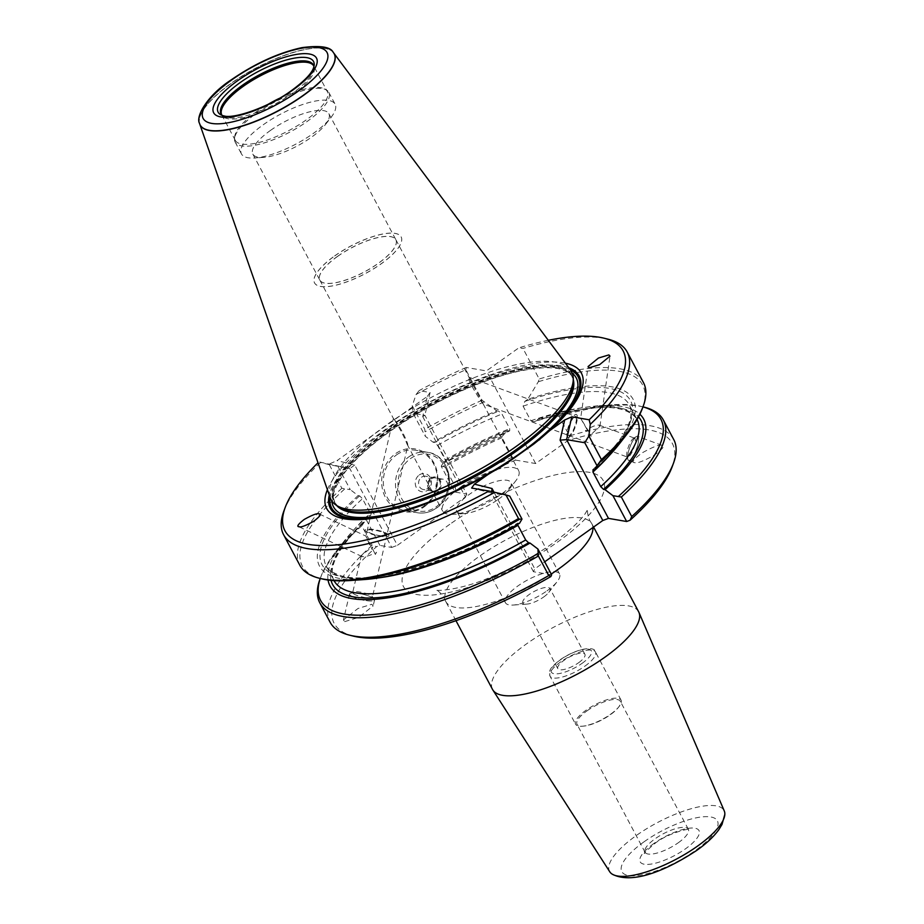 <?xml version="1.0" encoding="UTF-8"?>
<svg xmlns="http://www.w3.org/2000/svg" width="924" height="924" viewBox="0 0 924 924"><rect width="100%" height="100%" fill="white"/><g stroke="black" fill="none" stroke-linecap="round" stroke-linejoin="round"><path stroke-width="0.69" stroke-dasharray="4.62 3.46" d="M546.985 590.852A30.642 9.725 -28 0 0 557.184 581.612A30.642 9.725 -28 0 0 559.551 573.977A30.642 9.725 -28 0 0 518.006 585.885A30.642 9.725 -28 0 0 505.44 602.748A30.642 9.725 -28 0 0 513.086 605.058A30.642 9.725 -28 0 0 546.985 590.852M543.67 597.008A15.327 4.863 -28 0 0 548.775 592.399A15.327 4.863 -28 0 0 549.953 588.576A15.327 4.863 -28 0 0 529.186 594.525A15.327 4.863 -28 0 0 522.903 602.968A15.327 4.863 -28 0 0 526.726 604.123A15.327 4.863 -28 0 0 543.67 597.008M498.325 499.353A30.642 9.725 -28 0 0 508.535 490.113A30.642 9.725 -28 0 0 510.891 482.478A30.642 9.725 -28 0 0 469.346 494.375A30.642 9.725 -28 0 0 456.779 511.249A30.642 9.725 -28 0 0 464.437 513.559A30.642 9.725 -28 0 0 498.325 499.353M610.51 714.298A25.745 8.166 -28 0 0 619.092 706.548A25.745 8.166 -28 0 0 621.067 700.126A25.745 8.166 -28 0 0 586.174 710.129A25.745 8.166 -28 0 0 575.617 724.301A25.745 8.166 -28 0 0 582.039 726.241A25.745 8.166 -28 0 0 610.51 714.298M587.063 710.822A24.509 7.773 152 0 1 620.304 701.293A24.509 7.773 152 0 1 618.41 707.403A24.509 7.773 152 0 1 610.244 714.795A24.509 7.773 152 0 1 583.136 726.16A24.509 7.773 152 0 1 577.015 724.312A24.509 7.773 152 0 1 587.063 710.822M678.285 842.757A24.509 7.773 -28 0 0 688.345 829.255A24.509 7.773 -28 0 0 687.86 828.62A24.509 7.773 -28 0 0 655.104 838.784A24.509 7.773 -28 0 0 644.79 851.524A24.509 7.773 -28 0 0 645.056 852.274A24.509 7.773 -28 0 0 678.285 842.757M609.794 871.84A64.853 20.582 152 0 1 636.116 835.666A64.853 20.582 152 0 1 724.277 810.972M638.646 611.78A82.733 26.253 -28 0 0 526.472 643.913A82.733 26.253 -28 0 0 492.538 689.454M423.92 507.022A31.866 27.963 99.7 0 0 433.968 463.109A31.866 27.963 99.7 0 0 395.553 453.649A31.866 27.963 99.7 0 0 385.504 497.574A31.866 27.963 99.7 0 0 423.92 507.022M396.673 454.781A30.642 26.888 -80.3 0 1 415.488 450.242A30.642 26.888 -80.3 0 1 436.937 474.012A30.642 26.888 -80.3 0 1 423.954 506.098A30.642 26.888 -80.3 0 1 405.139 510.637A30.642 26.888 -80.3 0 1 383.691 486.867A30.642 26.888 -80.3 0 1 396.673 454.781M438.9 480.214A6.745 5.914 -80.3 0 1 443.046 479.209A6.745 5.914 -80.3 0 1 447.759 484.442A6.745 5.914 -80.3 0 1 444.906 491.499A6.745 5.914 -80.3 0 1 440.76 492.504A6.745 5.914 -80.3 0 1 436.047 487.271A6.745 5.914 -80.3 0 1 438.9 480.214M431.392 478.921A6.745 5.914 -80.3 0 1 435.539 477.927A6.745 5.914 -80.3 0 1 440.251 483.148A6.745 5.914 -80.3 0 1 437.399 490.217A6.745 5.914 -80.3 0 1 433.264 491.21A6.745 5.914 -80.3 0 1 428.517 485.978A6.745 5.914 -80.3 0 1 431.369 478.921A6.745 5.914 -80.3 0 1 435.504 477.916A6.745 5.914 -80.3 0 1 440.228 483.148A6.745 5.914 -80.3 0 1 437.364 490.205A6.745 5.914 -80.3 0 1 433.229 491.21A6.745 5.914 -80.3 0 1 428.54 485.978A6.745 5.914 -80.3 0 1 431.392 478.921M430.954 478.147A7.658 6.722 -80.3 0 1 435.666 477.015A7.658 6.722 -80.3 0 1 441.025 482.952A7.658 6.722 -80.3 0 1 437.78 490.979A7.658 6.722 -80.3 0 1 433.079 492.111A7.658 6.722 -80.3 0 1 427.708 486.174A7.658 6.722 -80.3 0 1 430.954 478.147M430.988 478.147A7.658 6.722 -80.3 0 1 435.689 477.015A7.658 6.722 -80.3 0 1 441.048 482.963A7.658 6.722 -80.3 0 1 437.803 490.979A7.658 6.722 -80.3 0 1 433.102 492.122A7.658 6.722 -80.3 0 1 427.743 486.174A7.658 6.722 -80.3 0 1 430.988 478.147M421.517 477.223A6.745 5.914 -80.3 0 1 425.652 476.23A6.745 5.914 -80.3 0 1 430.376 481.462A6.745 5.914 -80.3 0 1 427.512 488.519A6.745 5.914 -80.3 0 1 423.377 489.512A6.745 5.914 -80.3 0 1 418.664 484.292A6.745 5.914 -80.3 0 1 421.517 477.223M419.265 474.982A9.194 8.062 -80.3 0 1 430.341 477.708A9.194 8.062 -80.3 0 1 427.454 490.367A9.194 8.062 -80.3 0 1 416.366 487.641A9.194 8.062 -80.3 0 1 419.265 474.982M637.202 436.29A12.82 3.43 -69.8 0 0 636.197 436.636A12.82 3.43 -69.8 0 0 635.412 437.26A12.82 3.43 -69.8 0 0 629.856 447.193A12.82 3.43 -69.8 0 0 627.65 458.362A12.82 3.43 -69.8 0 0 627.835 459.344A12.82 3.43 -69.8 0 0 628.955 460.464A12.82 3.43 -69.8 0 0 636.682 448.487A12.82 3.43 -69.8 0 0 637.202 436.29M634.28 438.091A10.118 2.703 -69.8 0 0 633.483 438.357A10.118 2.703 -69.8 0 0 628.482 446.685A10.118 2.703 -69.8 0 0 626.888 456.271A10.118 2.703 -69.8 0 0 627.535 457.114A10.118 2.703 -69.8 0 0 627.777 457.161A10.118 2.703 -69.8 0 0 633.714 448.128A10.118 2.703 -69.8 0 0 634.522 438.138A10.118 2.703 -69.8 0 0 634.28 438.091M350.854 595.749A12.82 2.807 13.2 0 0 366.216 600.588A12.82 2.807 13.2 0 0 374.243 599.041A12.82 2.807 13.2 0 0 373.793 598.59A12.82 2.807 13.2 0 0 373.227 598.163A12.867 2.818 -166.8 0 1 373.827 598.625A12.867 2.818 -166.8 0 1 374.567 599.919A12.867 2.818 -166.8 0 1 364.599 600.381A12.867 2.818 -166.8 0 1 350.797 595.772A12.867 2.818 -166.8 0 1 349.503 594.051A12.867 2.818 -166.8 0 1 350.727 593.22A12.867 2.818 -166.8 0 1 361.954 594.074A12.867 2.818 -166.8 0 1 373.261 598.186A12.82 2.807 13.2 0 0 361.965 594.063A12.82 2.807 13.2 0 0 350.785 593.208A12.82 2.807 13.2 0 0 350.184 593.416A12.82 2.807 13.2 0 0 350.854 595.749M353.719 593.843A10.118 2.206 13.2 0 0 364.553 597.458A10.118 2.206 13.2 0 0 372.395 597.1A10.118 2.206 13.2 0 0 372.164 596.442A10.118 2.206 13.2 0 0 371.367 595.749A10.118 2.206 13.2 0 0 361.85 592.376A10.118 2.206 13.2 0 0 353.187 592.007A10.118 2.206 13.2 0 0 352.702 592.492A10.118 2.206 13.2 0 0 353.719 593.843M587.029 429.487L580.665 418.318L590.759 434.765L589.038 435.747L591.476 435.989L590.759 434.765L599.942 426.276L598.81 425.063C596.188 424.959 592.261 426.438 587.029 429.487L587.768 430.734L585.354 430.538L587.029 429.487M568.895 435.493A10.118 2.703 110.2 0 1 568.653 435.447A10.118 2.703 110.2 0 1 569.45 425.456A10.118 2.703 110.2 0 1 575.398 416.424A10.118 2.703 110.2 0 1 575.64 416.47A10.118 2.703 110.2 0 1 574.832 426.472A10.118 2.703 110.2 0 1 568.895 435.493M374.763 553.164L365.892 536.116L371.032 547.886L372.822 547.043L371.656 549.191L371.032 547.886L361.376 555.382L362.497 556.698C365.199 556.941 369.288 555.774 374.763 553.164L375.363 554.446L376.507 552.252L374.763 553.164M319.438 514.044L365.892 536.116M385.839 533.876A10.118 2.206 -166.8 0 1 386.856 535.227A10.118 2.206 -166.8 0 1 379.025 535.597A10.118 2.206 -166.8 0 1 368.191 531.981A10.118 2.206 -166.8 0 1 367.163 530.619A10.118 2.206 -166.8 0 1 375.005 530.261A10.118 2.206 -166.8 0 1 385.839 533.876M570.454 369.97A136.209 43.22 -28 0 0 386.913 424.659A136.209 43.22 -28 0 0 330.203 497.713M327.408 489.674A144.236 45.773 152 0 1 385.839 429.14A144.236 45.773 152 0 1 565.361 363.155M661.838 445.299C659.655 444.305 653.06 446.835 642.053 452.91C633.46 459.39 631.034 462.635 634.753 462.647C636.925 463.652 643.52 461.111 654.527 455.047C663.12 448.556 665.557 445.31 661.838 445.299L637.548 436.313A12.867 3.442 110.2 0 1 636.532 449.041A12.867 3.442 110.2 0 1 628.967 460.522A12.867 3.442 110.2 0 1 628.666 460.464A12.867 3.442 110.2 0 1 627.662 458.408A12.867 3.442 110.2 0 1 629.879 447.204A12.867 3.442 110.2 0 1 635.446 437.225A12.867 3.442 110.2 0 1 637.248 436.255A12.867 3.442 110.2 0 1 637.548 436.313M628.666 460.464L634.753 462.647M344.756 621.609L358.627 617.371L373.169 605.901L371.841 604.261L357.981 608.5L343.439 619.969L344.756 621.609M387.71 534.072A12.255 2.68 -166.8 0 1 388.946 535.712A12.255 2.68 -166.8 0 1 379.452 536.163A12.255 2.68 -166.8 0 1 366.32 531.774A12.255 2.68 -166.8 0 1 365.072 530.133A12.255 2.68 -166.8 0 1 374.578 529.695A12.255 2.68 -166.8 0 1 387.71 534.072M387.722 534.014A12.255 2.68 -166.8 0 1 388.958 535.654A12.255 2.68 -166.8 0 1 379.464 536.105A12.255 2.68 -166.8 0 1 366.331 531.716A12.255 2.68 -166.8 0 1 365.096 530.076A12.255 2.68 -166.8 0 1 374.59 529.637A12.255 2.68 -166.8 0 1 387.722 534.014M568.202 437.526A12.255 3.28 110.2 0 1 567.913 437.468A12.255 3.28 110.2 0 1 568.884 425.34A12.255 3.28 110.2 0 1 576.079 414.402A12.255 3.28 110.2 0 1 576.38 414.46A12.255 3.28 110.2 0 1 575.409 426.576A12.255 3.28 110.2 0 1 568.202 437.526M568.144 437.502A12.255 3.28 110.2 0 1 567.856 437.445A12.255 3.28 110.2 0 1 568.826 425.329A12.255 3.28 110.2 0 1 576.033 414.379A12.255 3.28 110.2 0 1 576.322 414.437A12.255 3.28 110.2 0 1 575.352 426.553A12.255 3.28 110.2 0 1 568.144 437.502M568.837 435.481A10.118 2.703 110.2 0 1 568.595 435.435A10.118 2.703 110.2 0 1 569.392 425.433A10.118 2.703 110.2 0 1 575.34 416.401A10.118 2.703 110.2 0 1 575.583 416.447A10.118 2.703 110.2 0 1 574.786 426.449A10.118 2.703 110.2 0 1 568.837 435.481M483.194 403.973C481.219 402.044 466.897 379.521 468.699 377.177L483.24 404.031L568.595 435.435M199.549 123.435A75.907 24.082 152 0 1 231.335 83.333A75.907 24.082 152 0 1 333.229 52.356M256.918 112.936A53.014 16.817 152 0 1 326.391 89.951A53.014 16.817 152 0 1 328.794 92.342A53.014 16.817 152 0 1 307.057 121.529A53.014 16.817 152 0 1 235.181 142.123A53.014 16.817 152 0 1 234.534 138.785A53.014 16.817 152 0 1 256.918 112.936M279.002 98.522A52.091 16.528 152 0 1 324.913 89.085A52.091 16.528 152 0 1 327.269 91.441A52.091 16.528 152 0 1 305.913 120.12A52.091 16.528 152 0 1 235.285 140.356A52.091 16.528 152 0 1 234.65 137.075A52.091 16.528 152 0 1 256.641 111.677A52.091 16.528 152 0 1 268.145 104.296M263.225 124.786A53.014 16.817 152 0 1 335.1 104.204A53.014 16.817 152 0 1 331.011 117.417A53.014 16.817 152 0 1 313.363 133.391A53.014 16.817 152 0 1 254.724 157.981A53.014 16.817 152 0 1 241.487 153.973A53.014 16.817 152 0 1 263.225 124.786M270.489 130.411A43.058 13.664 152 0 1 328.863 113.687A43.058 13.664 152 0 1 325.548 124.417A43.058 13.664 152 0 1 311.215 137.399A43.058 13.664 152 0 1 263.594 157.369A43.058 13.664 152 0 1 252.841 154.112A43.058 13.664 152 0 1 270.489 130.411M337.479 256.398A43.058 13.664 152 0 1 395.853 239.686A43.058 13.664 152 0 1 378.193 263.386A43.058 13.664 152 0 1 319.831 280.111A43.058 13.664 152 0 1 337.479 256.398M334.684 255.971A49.03 15.558 152 0 1 401.155 236.925A49.03 15.558 152 0 1 381.046 263.918A49.03 15.558 152 0 1 314.576 282.963A49.03 15.558 152 0 1 334.684 255.971M334.661 255.913A49.03 15.558 152 0 1 401.132 236.879A49.03 15.558 152 0 1 381.023 263.871A49.03 15.558 152 0 1 314.553 282.906A49.03 15.558 152 0 1 334.661 255.913M460.291 487.375A43.058 13.664 152 0 1 518.664 470.651A43.058 13.664 152 0 1 515.349 481.381A43.058 13.664 152 0 1 501.004 494.352A43.058 13.664 152 0 1 453.384 514.322A43.058 13.664 152 0 1 442.642 511.076A43.058 13.664 152 0 1 460.291 487.375M337.514 256.456A43.058 13.664 152 0 1 395.876 239.732A43.058 13.664 152 0 1 378.228 263.432A43.058 13.664 152 0 1 319.854 280.157A43.058 13.664 152 0 1 337.514 256.456M222.187 115.408A52.252 16.586 -28 0 0 223.435 116.332A52.252 16.586 -28 0 0 291.915 93.67A52.252 16.586 -28 0 0 313.975 68.191A52.252 16.586 -28 0 0 313.917 66.632M224.128 115.95A54.019 17.14 -28 0 0 291.383 91.245A54.019 17.14 -28 0 0 313.282 68.549M385.851 533.818A10.118 2.206 -166.8 0 1 386.867 535.169A10.118 2.206 -166.8 0 1 379.036 535.539A10.118 2.206 -166.8 0 1 368.202 531.924A10.118 2.206 -166.8 0 1 367.174 530.561A10.118 2.206 -166.8 0 1 375.017 530.203A10.118 2.206 -166.8 0 1 385.851 533.818M406.895 443.832C410.718 449.214 400.981 426.495 394.398 419.877C390.91 413.513 403.696 434.58 406.895 443.832L407.888 445.299L386.867 535.169M592.919 527.523A82.733 26.253 -28 0 0 591.914 523.896A82.733 26.253 -28 0 0 591.245 522.834A82.733 26.253 -28 0 0 479.741 556.029A82.733 26.253 -28 0 0 445.31 600.427A82.733 26.253 -28 0 0 445.807 601.57A82.733 26.253 -28 0 0 551.224 574.058M578.62 662.727A15.327 4.863 -28 0 0 584.904 654.296A15.327 4.863 -28 0 0 564.125 660.244A15.327 4.863 -28 0 0 557.842 668.687A15.327 4.863 -28 0 0 578.62 662.727M422.718 416.585L465.442 496.95L397.412 545.322L354.677 464.957L337.029 460.614L427.327 396.408L422.718 416.585L424.89 415.315L430.099 392.515L419.103 390.633L416.089 394.502L412.243 405.694L424.797 429.302L425.306 436.301L433.171 442.273A177.627 56.364 -28 0 1 496.846 410.834L498.671 411.145L501.94 414.033L509.713 428.667L509.725 430.861L445.553 462.231L445.287 459.979L437.514 445.345L434.638 442.527L433.171 442.273M394.398 419.877L393.393 418.457L367.174 530.561M589.038 435.747A10.118 2.402 8.2 0 0 591.476 435.989M587.768 430.734A10.118 2.402 8.2 0 0 585.354 430.538M372.822 547.043A10.118 2.853 -64.7 0 0 371.656 549.191M375.363 554.446A10.118 2.853 -64.7 0 0 376.507 552.252M551.64 574.843L533.448 571.725L534.777 568.872L544.71 561.804M353.488 636.139A191.522 60.765 152 0 1 376.553 546.662L372.141 545.241A194.583 61.746 -28 0 0 330.122 622.245M338.045 466.643L350.277 489.651L341.857 488.288L329.302 464.668L349.861 468.664L391.741 547.435L379.926 545.414L376.553 546.662M391.741 547.435L397.412 545.322M465.442 496.95L466.77 494.086L424.89 415.315L413.074 413.294L425.306 436.301M454.954 492.065L455.74 490.367A191.522 60.765 152 0 1 515.5 460.083L512.358 457.218L501.986 437.71L502.24 436.347L507.357 430.584A177.627 56.364 152 0 0 443.682 462.035L441.222 466.227L454.954 492.065L466.77 494.086M515.5 460.083L535.631 463.536L567.994 440.529A191.522 60.765 152 0 1 672.198 466.678M507.357 430.584L509.17 430.896A174.659 55.417 152 0 0 445.137 462.277L443.682 462.035M416.089 394.502A194.583 61.746 152 0 1 465.835 369.727L482.074 400.265L496.846 410.834M465.835 369.727L466.25 367.463L486.382 370.917L518.745 347.898L522.972 348.429A194.583 61.746 152 0 1 607.611 339.073M535.631 463.536L486.382 370.917M673.735 439.535A194.583 61.746 -28 0 0 569.496 435.92L559.124 416.412L556.595 416.089L538.23 419.08A177.627 56.364 152 0 1 599.341 405.74A177.627 56.364 152 0 1 639.882 414.229M569.496 435.92L567.994 440.529M619.507 443.659A177.627 56.364 -28 0 0 527.731 399.33L538.322 381.728L539.212 378.967L522.972 348.429M527.731 399.33L524.797 401.409L523.1 406.156L530.873 420.778L534.141 421.771L538.23 419.08M441.222 466.227L444.71 466.747L455.082 486.255L455.74 490.367M379.926 545.414L366.193 519.577L361.769 525.733L372.141 545.241M643.762 407.057A194.583 61.746 -28 0 0 559.124 416.412M642.965 406.883A192.746 61.157 -28 0 0 641.51 406.502A192.746 61.157 -28 0 0 612.797 404.804A192.746 61.157 -28 0 0 556.595 416.089M501.986 437.71A194.583 61.746 -28 0 0 444.71 466.747M512.358 457.218A194.583 61.746 -28 0 0 455.082 486.255M502.24 436.347A192.746 61.157 -28 0 0 443.462 466.135M362.774 523.515A192.746 61.157 -28 0 0 335.412 552.286A192.746 61.157 -28 0 0 320.767 577.05A192.746 61.157 -28 0 0 320.258 578.459M328.066 580.018A177.627 56.364 152 0 1 343.705 541.66A177.627 56.364 152 0 1 368.653 515.384L366.193 519.577M361.769 525.733A194.583 61.746 -28 0 0 319.958 579.232M412.243 405.694L413.074 413.294M643.451 382.582A194.583 61.746 -28 0 0 539.212 378.967M642.446 408.269A192.746 61.157 -28 0 0 538.322 381.728M482.074 400.265A194.583 61.746 -28 0 0 424.797 429.302M483.957 401.986A192.746 61.157 -28 0 0 425.19 431.762M341.857 488.288A194.583 61.746 -28 0 0 299.85 565.292M283.807 511.238A194.583 61.746 152 0 1 320.559 462.427L318.919 461.873A191.522 60.765 -28 0 0 318.006 462.762M329.302 464.668L320.559 462.427M344.502 489.142A192.746 61.157 -28 0 0 321.702 578.817M363.871 579.579A177.627 56.364 -28 0 1 358.154 495.622L350.277 489.651M358.154 495.622L359.609 495.876L362.485 498.694L370.258 513.328L370.12 515.627L368.653 515.384M519.531 523.284L517.659 523.088C450.82 562.092 372.88 584.984 341.591 575.964C331.543 572.326 326.403 568.976 326.207 565.904A171.598 54.447 152 0 1 362.485 498.694M334.026 580.63A171.598 54.447 152 0 1 333.98 580.538C327.096 567.082 339.304 545.414 370.605 515.523L370.12 515.627A174.659 55.417 152 0 0 331.058 580.376M533.448 571.725L491.568 492.966L471.621 488.057M509.759 496.084L491.568 492.966L491.707 491.626M359.609 495.876A174.659 55.417 152 0 0 343.543 577.223A174.659 55.417 152 0 0 518.064 523.042L517.925 525.34M354.677 464.957L349.861 468.664L318.919 461.873M466.25 367.463A191.522 60.765 -28 0 0 419.103 390.633M427.327 396.408L430.099 392.515M329.903 463.756L337.029 460.614M548.302 340.309A191.522 60.765 -28 0 0 518.745 347.898M493.959 492.122L534.777 568.872M449.826 524.289A113.075 35.874 -28 0 0 417.313 594.594A113.075 35.874 -28 0 0 556.768 542.619A113.075 35.874 -28 0 0 589.269 472.326A113.075 35.874 -28 0 0 449.826 524.289M584.904 666.146A25.745 8.166 -28 0 0 595.46 651.974A25.745 8.166 -28 0 0 560.568 661.965A25.745 8.166 -28 0 0 550.011 676.137A25.745 8.166 -28 0 0 584.904 666.146M582.097 663.328A22.673 7.196 -28 0 0 588.611 649.226A22.673 7.196 -28 0 0 560.649 659.655A22.673 7.196 -28 0 0 554.134 673.746A22.673 7.196 -28 0 0 582.097 663.328M644.005 841.833A54.123 17.175 -28 0 0 628.447 875.49A54.123 17.175 -28 0 0 695.194 850.611A54.123 17.175 -28 0 0 710.752 816.966A54.123 17.175 -28 0 0 644.005 841.833M408.847 456.872A30.642 26.888 -80.3 0 1 427.662 452.321A30.642 26.888 -80.3 0 1 449.11 476.103A30.642 26.888 -80.3 0 1 436.128 508.188A30.642 26.888 -80.3 0 1 417.313 512.728A30.642 26.888 -80.3 0 1 395.865 488.958A30.642 26.888 -80.3 0 1 408.847 456.872M410.533 458.558A28.806 25.271 -80.3 0 1 445.252 467.105A28.806 25.271 -80.3 0 1 436.174 506.791A28.806 25.271 -80.3 0 1 401.455 498.244A28.806 25.271 -80.3 0 1 410.533 458.558M573.319 380.041A134.373 42.631 -28 0 0 572.014 376.484L573.365 381.924A134.65 42.723 -28 0 0 510.822 369.681A134.65 42.723 -28 0 0 389.131 427.569A134.65 42.723 -28 0 0 338.496 506.814L334.731 502.656A134.373 42.631 -28 0 0 336.96 505.717M573.307 379.718A134.373 42.631 -28 0 0 572.141 376.726L572.014 376.484A134.373 42.631 -28 0 0 389.836 428.678A134.373 42.631 -28 0 0 334.731 502.656L334.858 502.887A134.373 42.631 -28 0 0 336.694 505.532M389.963 428.909A134.373 42.631 -28 0 0 334.858 502.887C333.783 497.031 329.337 495.865 343.485 474.162C353.592 460.591 369.184 446.257 390.286 431.162C420.882 409.702 453.407 392.746 487.872 380.307C515.072 370.374 545.403 364.853 561.134 369.323C566.874 370.986 570.535 373.458 572.141 376.726A134.373 42.631 -28 0 0 389.963 428.909M568.791 367.74A140.91 44.71 -28 0 0 388.103 430.711A140.91 44.71 -28 0 0 329.291 495.091M381.959 516.759A140.91 44.71 -28 0 0 383.137 516.539A140.91 44.71 -28 0 0 500.519 467.382M570.223 369.669A139.616 44.306 -28 0 0 388.842 431.058A139.616 44.306 -28 0 0 330.087 497.355M404.493 511.076A139.616 44.306 -28 0 0 495.807 470.085M572.233 373.157A137.433 43.613 -28 0 0 389.882 431.231A137.433 43.613 -28 0 0 331.855 500.97M235.285 140.356L221.829 115.061A52.091 16.528 -28 0 0 221.829 115.061A52.091 16.528 -28 0 0 292.458 94.825A52.091 16.528 -28 0 0 313.825 66.147A52.091 16.528 -28 0 0 313.813 66.124L327.269 91.441M333.171 52.287A75.872 24.07 -28 0 0 231.277 83.183A75.872 24.07 -28 0 0 199.526 123.354M653.846 843.52A33.31 10.568 -28 0 0 644.271 864.229A33.31 10.568 -28 0 0 685.354 848.925A33.31 10.568 -28 0 0 694.929 828.216A33.31 10.568 -28 0 0 653.846 843.52M535.296 421.171A174.659 55.417 152 0 1 638.519 416.897M524.797 401.409A174.659 55.417 152 0 1 593.092 469.692M434.638 442.527A174.659 55.417 152 0 1 498.671 411.145M378.193 577.95A171.598 54.447 152 0 1 326.207 565.904L333.98 580.538A171.598 54.447 152 0 1 370.258 513.328M530.873 420.778A171.598 54.447 152 0 1 637.006 419.415A171.598 54.447 152 0 1 637.052 419.508M523.1 406.156A171.598 54.447 152 0 1 629.232 404.781A171.598 54.447 152 0 1 610.14 454.62M437.514 445.345A171.598 54.447 152 0 1 501.94 414.033M445.287 459.979A171.598 54.447 152 0 1 509.713 428.667M539.951 439.339A140.91 44.71 -28 0 0 556.456 424.382A140.91 44.71 -28 0 0 557.299 423.527M591.245 522.834L589.72 520.42C587.56 514.61 586.959 510.833 587.907 509.089L585.342 513.444C579.787 521.471 568.895 531.427 552.644 543.312C532.051 557.796 509.886 569.692 486.186 578.99C459.205 590.113 435.805 591.221 435.782 589.974C437.757 590.159 440.552 592.769 444.155 597.816L445.31 600.427M548.775 592.399L557.184 581.612M559.551 573.977L510.891 482.478M618.41 707.403L619.092 706.548M621.067 700.126L595.46 651.974C595.218 646.026 577.766 647.597 560.244 659.724C547.655 669.542 549.387 671.367 550.011 676.137L575.617 724.301M688.345 829.255L620.304 701.293M443.046 479.209L435.539 477.927M435.504 477.916L425.652 476.23M405.139 510.637L417.313 512.728C424.081 513.79 430.434 512.266 436.371 508.142C457.703 494.687 451.605 454.954 427.662 452.321L415.488 450.242M626.888 456.271L627.835 459.344M633.483 438.357L636.197 436.636M372.164 596.442L374.243 599.041M575.64 416.47L580.665 418.318L588.08 366.551M568.653 435.447L627.535 457.114M386.856 535.227L372.395 597.1M501.859 466.562C460.187 492.065 420.616 508.731 383.137 516.539L380.757 516.99M374.567 599.919L373.169 605.901M324.913 89.085L326.391 89.951M328.794 92.342L335.1 104.204M325.548 124.417L331.011 117.417M328.863 113.687L395.853 239.686M395.876 239.732L469.438 378.078M483.24 404.031L518.664 470.651M313.975 68.191L314.195 64.899M455.971 620.685L445.807 601.57M644.79 851.524L644.756 853.314C642.885 854.192 646.326 850.854 655.081 843.323C668.191 832.859 691.094 827.8 689.373 829.602L687.86 828.62M508.535 490.113L515.349 481.381M584.904 654.296L549.953 588.576M557.842 668.687L522.903 602.968M464.437 513.559L453.384 514.322M593.589 527.05L591.914 523.896M599.341 405.74L612.797 404.804M343.705 541.66L335.412 552.286M223.435 116.332L220.593 114.668M319.854 280.157L393.416 418.491M407.207 444.456L442.642 511.076M252.841 154.112L319.831 280.111M263.594 157.369L254.724 157.981M235.181 142.123L241.487 153.973M234.65 137.075L234.534 138.785M468.791 377.165L575.583 416.447M349.503 594.051L343.439 619.969M592.607 469.796C623.908 439.905 636.116 418.237 629.232 404.781L637.006 419.415C624.289 401.039 584.314 405.324 534.141 421.771M558.165 422.661L539.293 439.893M367.163 530.619L365.892 536.059M361.376 555.382L352.702 592.492M361.931 556.514L298.66 526.588M599.283 425.167L634.522 438.138M599.942 426.276L610.002 356.144M320.767 577.05L320.247 578.459M641.51 406.502L642.965 406.86M353.187 592.007L350.184 593.416M440.76 492.504L423.377 489.512M645.056 852.274L577.015 724.312M583.136 726.16L582.039 726.241M505.44 602.748L456.779 511.249M526.726 604.123L513.086 605.058"/><path stroke-width="1.39" d="M638.946 612.404L724.277 810.972A64.853 20.582 152 0 1 724.832 814.356A64.853 20.582 152 0 1 697.447 846.176A64.853 20.582 152 0 1 612.289 874.196A64.853 20.582 152 0 1 609.794 871.84L492.896 690.055A82.733 26.253 -28 0 0 604.712 657.322A82.733 26.253 -28 0 0 638.946 612.404A82.733 26.253 -28 0 0 638.646 611.78L593.589 527.05M455.971 620.685L492.538 689.454A82.733 26.253 -28 0 0 492.896 690.055M608.881 354.908L598.475 358.027L588.08 366.551L589.212 367.787L599.607 364.668L610.002 356.144L608.881 354.908M299.214 526.749C300.97 527.512 305.867 525.641 313.929 521.148C320.097 516.331 321.748 513.906 318.884 513.871C317.14 513.12 312.231 514.98 304.181 519.473C298.002 524.301 296.35 526.726 299.214 526.749L298.66 526.588M199.734 124.047L330.203 497.713A136.209 43.22 -28 0 0 335.689 504.816A136.209 43.22 -28 0 0 515.731 446.742A136.209 43.22 -28 0 0 573.273 378.493A136.209 43.22 -28 0 0 570.454 369.97L333.622 52.853A75.907 24.082 152 0 1 303.13 95.646A75.907 24.082 152 0 1 199.734 124.047A75.907 24.082 152 0 1 199.572 123.516A75.907 24.082 152 0 1 199.549 123.435M565.361 363.155A144.236 45.773 152 0 1 558.165 422.661A144.236 45.773 152 0 1 550.161 430.295L533.726 444.098L506.987 463.109L488.923 473.827A144.236 45.773 152 0 1 380.757 516.99A144.236 45.773 152 0 1 327.408 489.674M268.145 104.296A52.091 16.528 152 0 1 279.002 98.522M313.917 66.632A52.252 16.586 -28 0 0 313.813 66.124A52.252 16.586 -28 0 0 242.492 85.193A52.252 16.586 -28 0 0 221.818 115.038A52.252 16.586 -28 0 0 222.187 115.408M313.282 68.549A54.019 17.14 -28 0 0 314.195 64.899A54.019 17.14 -28 0 0 289.917 59.067A54.019 17.14 -28 0 0 240.298 82.479A54.019 17.14 -28 0 0 220.593 114.668A54.019 17.14 -28 0 0 224.128 115.95C234.176 119.081 269.577 106.895 291.811 90.333C303.857 81.427 311.007 74.174 313.282 68.549M551.224 574.058A82.733 26.253 -28 0 0 557.992 569.438A82.733 26.253 -28 0 0 592.919 527.523M320.247 578.459L319.958 579.232A194.583 61.746 -28 0 0 319.75 602.737L330.122 622.245A194.583 61.746 -28 0 0 349.734 635.215A194.583 61.746 -28 0 0 548.775 575.525L550.854 576.553L551.64 574.843L537.907 549.018L530.029 543.046A177.627 56.364 152 0 1 328.066 580.018M550.854 576.553A191.522 60.765 152 0 1 353.488 636.139L349.734 635.215M630.041 520.247L631.727 516.539A194.583 61.746 -28 0 0 673.538 463.051L672.198 466.678A191.522 60.765 152 0 1 630.041 520.247L626.668 521.506L608.477 518.387L602.806 520.501L560.083 440.136L564.691 419.958L550.161 430.295M544.71 561.804L602.806 520.501M631.727 516.539L621.355 497.031L612.935 495.668L626.668 521.506M548.775 575.525L538.403 556.017L537.907 549.018M621.355 497.031A194.583 61.746 -28 0 0 663.363 420.027A194.583 61.746 -28 0 0 643.762 407.057L642.965 406.86M673.538 463.051A194.583 61.746 -28 0 0 673.735 439.535L663.363 420.027M618.71 496.176A192.746 61.157 -28 0 0 642.965 406.883M639.882 414.229A177.627 56.364 152 0 1 605.058 489.697L612.935 495.668M320.258 578.459A192.746 61.157 -28 0 0 538.011 553.557M319.75 602.737A194.583 61.746 -28 0 0 538.403 556.017M597.019 465.742L601.443 459.586L588.888 435.978L584.788 442.735L597.019 465.742L594.559 469.946A177.627 56.364 -28 0 0 619.507 443.659L627.8 433.033A192.746 61.157 -28 0 0 642.446 408.269L643.254 406.086A194.583 61.746 -28 0 0 643.451 382.582L627.211 352.044A194.583 61.746 152 0 1 590.263 424.359L588.888 435.978M519.738 519.184L518.503 518.572L505.948 494.952L509.759 496.084L521.991 519.092L519.738 519.184A192.746 61.157 -28 0 1 350.415 580.515A192.746 61.157 -28 0 1 321.702 578.817L319.45 578.262A194.583 61.746 -28 0 0 518.503 518.572M601.443 459.586A194.583 61.746 -28 0 0 643.254 406.086M590.263 424.359L589.177 419.785A191.522 60.765 -28 0 0 603.857 338.149L607.611 339.073A194.583 61.746 152 0 1 627.211 352.044M600.438 461.815A192.746 61.157 -28 0 0 627.8 433.033M505.948 494.952L494.733 492.296A194.583 61.746 152 0 1 283.61 534.753L299.85 565.292A194.583 61.746 -28 0 0 319.45 578.262M283.61 534.753A194.583 61.746 152 0 1 283.807 511.238L285.146 507.611A191.522 60.765 -28 0 0 488.981 491.025L494.733 492.296M350.415 580.515L363.871 579.579A177.627 56.364 -28 0 0 519.531 523.284L521.991 519.092M378.193 577.95A171.598 54.447 152 0 0 517.925 525.34L525.698 539.974L528.574 542.792L530.029 543.046M584.788 442.735L566.597 439.616L608.477 518.387M605.058 489.697L603.603 489.443L600.727 486.625L592.942 472.002L593.092 469.692L594.559 469.946M488.923 473.827L474.393 484.164L471.621 488.057L488.981 491.025M589.177 419.785L571.806 416.816L566.597 439.616L560.083 440.136M318.006 462.762A191.522 60.765 -28 0 0 285.146 507.611M571.806 416.816L564.691 419.958M603.857 338.149A191.522 60.765 -28 0 0 548.302 340.309M539.951 439.339L539.293 439.893M474.393 484.164L492.042 488.507L493.959 492.122M492.042 488.507L491.707 491.626M335.689 504.816L338.496 506.814A134.65 42.723 -28 0 0 516.47 449.399A134.65 42.723 -28 0 0 573.365 381.924L573.273 378.493M336.96 505.717A134.373 42.631 -28 0 0 516.92 450.462A134.373 42.631 -28 0 0 573.319 380.041M336.694 505.532A134.373 42.631 -28 0 0 517.036 450.693A134.373 42.631 -28 0 0 573.307 379.718M329.291 495.091A140.91 44.71 -28 0 0 381.959 516.759M330.087 497.355A139.616 44.306 -28 0 0 404.493 511.076M495.807 470.085A139.616 44.306 -28 0 0 506.987 463.109M331.855 500.97A137.433 43.613 -28 0 0 396.65 512.346A137.433 43.613 -28 0 0 519.854 453.511A137.433 43.613 -28 0 0 572.233 373.157M313.813 66.112L313.813 66.112A52.091 16.528 -28 0 0 243.197 86.382A52.091 16.528 -28 0 0 221.818 115.038L221.829 115.061M237.572 80.746A58.224 18.468 -28 0 0 220.824 116.944A58.224 18.468 -28 0 0 292.631 90.194A58.224 18.468 -28 0 0 309.367 53.996A58.224 18.468 -28 0 0 237.572 80.746M333.171 52.287C330.584 46.835 320.154 45.288 301.894 47.644C278.413 52.807 254.828 63.571 231.139 79.914C207.311 95.391 195.391 116.62 199.526 123.354A75.872 24.07 -28 0 0 303.026 95.484A75.872 24.07 -28 0 0 333.171 52.287L333.287 52.425M231.912 79.787A70.178 22.268 -28 0 0 211.735 123.412A70.178 22.268 -28 0 0 298.279 91.164A70.178 22.268 -28 0 0 318.457 47.528A70.178 22.268 -28 0 0 231.912 79.787M528.574 542.792A174.659 55.417 152 0 1 331.058 580.376M638.519 416.897A174.659 55.417 152 0 1 603.603 489.443M525.698 539.974A171.598 54.447 152 0 1 334.026 580.63M637.052 419.508A171.598 54.447 152 0 1 600.727 486.625M610.14 454.62A171.598 54.447 152 0 1 592.942 472.002M533.726 444.098A139.616 44.306 -28 0 0 570.223 369.669M557.299 423.527A140.91 44.71 -28 0 0 568.791 367.74M724.832 814.356L722.014 824.439L718.988 829.463C713.882 836.555 706.49 843.508 696.835 850.334C668.271 869.253 633.044 885.053 612.289 874.196"/></g></svg>
